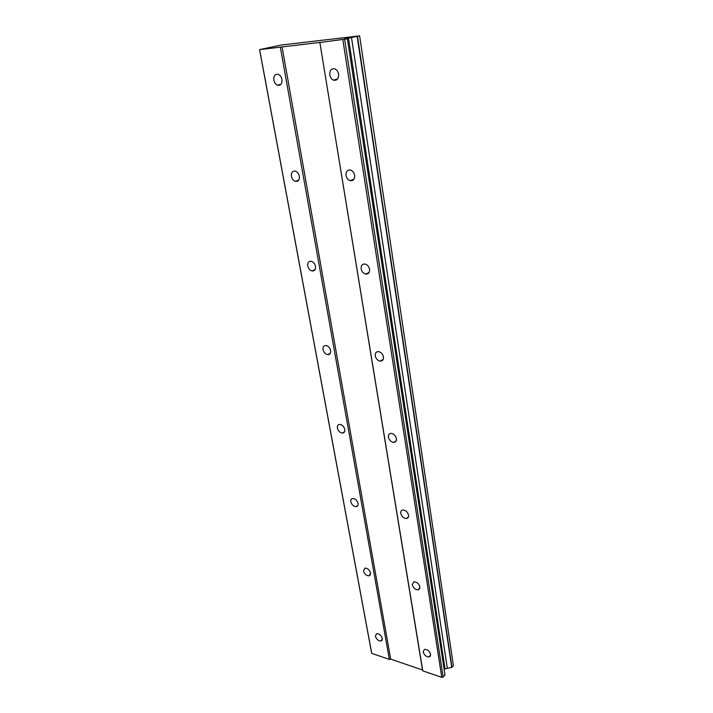 <?xml version="1.0" encoding="UTF-8"?>
<svg xmlns="http://www.w3.org/2000/svg" width="713" height="713" viewBox="0 0 713 713"><rect width="100%" height="100%" fill="white"/><g stroke="black" fill="none" stroke-linecap="round" stroke-linejoin="round"><path stroke-width="1.07" d="M423.183 651.932C424.431 655.425 426.526 657.074 429.484 656.887L430.652 654.391C429.422 650.898 427.328 649.24 424.369 649.409L423.183 651.932M329.771 74.954C330.279 77.512 331.5 79.25 333.434 80.15C337.017 80.81 338.737 78.804 338.595 74.125C338.096 71.576 336.892 69.838 334.976 68.92C331.349 68.234 329.611 70.239 329.771 74.954M346.037 175.434C346.616 178.143 347.997 179.899 350.172 180.674C353.336 181.022 354.824 179.23 354.646 175.3C354.085 172.599 352.721 170.844 350.555 170.042C347.347 169.667 345.841 171.468 346.037 175.434M361.161 268.837C361.83 271.706 363.372 273.462 365.787 274.095C368.505 274.175 369.762 272.58 369.557 269.3C368.906 266.439 367.382 264.683 364.976 264.024C362.213 263.926 360.938 265.53 361.161 268.837M375.252 355.885C376.027 358.924 377.721 360.671 380.359 361.126C382.64 361.001 383.665 359.575 383.451 356.865C382.694 353.835 381.009 352.088 378.389 351.598C376.072 351.714 375.02 353.14 375.252 355.885M388.416 437.203C389.307 440.393 391.152 442.122 393.95 442.399C395.813 442.122 396.642 440.866 396.419 438.629C395.546 435.447 393.719 433.718 390.929 433.415C389.031 433.682 388.193 434.939 388.416 437.203M400.751 513.342C401.758 516.658 403.718 518.369 406.624 518.458C408.121 518.101 408.763 517.005 408.567 515.16C407.569 511.845 405.617 510.134 402.72 510.018C401.187 510.365 400.537 511.471 400.751 513.342M412.31 584.776C413.442 588.198 415.483 589.874 418.442 589.811L419.948 586.933C418.834 583.519 416.793 581.835 413.843 581.879L412.31 584.776M375.377 636.228C376.553 639.508 378.496 641.103 381.205 641.014L382.337 638.509C381.17 635.23 379.236 633.634 376.526 633.705L375.377 636.228M273.863 80.177C274.425 82.708 275.646 84.384 277.509 85.212C280.735 85.712 282.214 83.786 281.947 79.419C281.394 76.897 280.191 75.213 278.337 74.375C275.075 73.849 273.578 75.783 273.863 80.177M291.412 176.289C292.036 178.936 293.382 180.621 295.44 181.343C298.301 181.601 299.594 179.872 299.317 176.164C298.702 173.517 297.374 171.833 295.325 171.102C292.419 170.826 291.118 172.555 291.412 176.289M307.775 265.896C308.471 268.685 309.941 270.37 312.205 270.958C314.683 271.002 315.788 269.461 315.502 266.323C314.825 263.552 313.355 261.867 311.109 261.261C308.595 261.199 307.481 262.74 307.775 265.896M323.06 349.655C323.845 352.561 325.449 354.245 327.873 354.682C329.985 354.566 330.903 353.185 330.627 350.555C329.861 347.659 328.265 345.974 325.85 345.511C323.702 345.618 322.775 346.999 323.06 349.655M337.383 428.103C338.265 431.133 339.985 432.8 342.543 433.085C344.299 432.844 345.056 431.623 344.789 429.422C343.924 426.401 342.213 424.734 339.664 424.422C337.873 424.654 337.115 425.875 337.383 428.103M350.823 501.738C351.812 504.875 353.621 506.515 356.277 506.658C357.721 506.346 358.318 505.267 358.078 503.423C357.106 500.294 355.297 498.645 352.659 498.485C351.188 498.788 350.573 499.875 350.823 501.738M363.47 570.979C364.548 574.206 366.437 575.828 369.138 575.837L370.573 572.985C369.494 569.767 367.614 568.145 364.922 568.118L363.47 570.979M319.852 42.423L422.506 669.988L390.688 659.115L282.081 46.933L319.852 42.423L422.773 670.844L441.775 677.35L443.156 677.047L445.01 674.988L347.365 38.805L344.539 38.867L359.619 35.873L281.02 45.062L259.577 49.625L282.081 46.933M444.208 669.757L445.019 668.874L451.953 667.332L453.423 665.71L359.619 35.873M422.506 669.988L422.773 670.844M259.577 49.625L371.535 652.573L371.74 653.375L389.36 659.409L390.688 659.115M320.03 42.495L347.365 38.805M389.36 659.409L280.361 47.236M279.648 84.624L279.746 85.203L279.656 84.624M297.018 180.737L297.125 181.316L297.027 180.737M313.23 270.45L313.319 270.922L313.248 270.441M451.953 667.332L357.48 36.381M447.345 668.357L351.482 37.415M357.177 36.434L451.721 667.386M445.019 668.874L348.452 37.932M443.156 677.047L344.646 39.456M342.846 39.768L441.775 677.35M371.74 653.375L259.648 49.705M356.277 506.658L357.953 505.33M313.684 270.806L313.586 270.272M297.49 181.164L297.392 180.594M280.129 85.007L280.04 84.517M313.56 270.851L313.47 270.334M297.374 181.227L297.268 180.647M280.004 85.079L279.906 84.553M429.484 656.887L430.581 655.728M333.434 80.15L337.597 78.974M350.172 180.674L354.04 179.106M365.787 274.095L369.2 272.313M380.359 361.126L383.229 359.299M393.95 442.399L396.276 440.652M406.624 518.458L408.451 516.889M418.442 589.811L419.868 588.448M381.205 641.014L382.257 639.98M277.509 85.212L280.975 84.268M295.44 181.343L298.685 180.104M312.205 270.958L315.101 269.532M327.873 354.682L330.36 353.211M342.543 433.085L344.611 431.65M369.138 575.837L370.475 574.651M329.495 354.245L329.415 353.773M314.38 270.405L314.29 269.933"/></g></svg>
